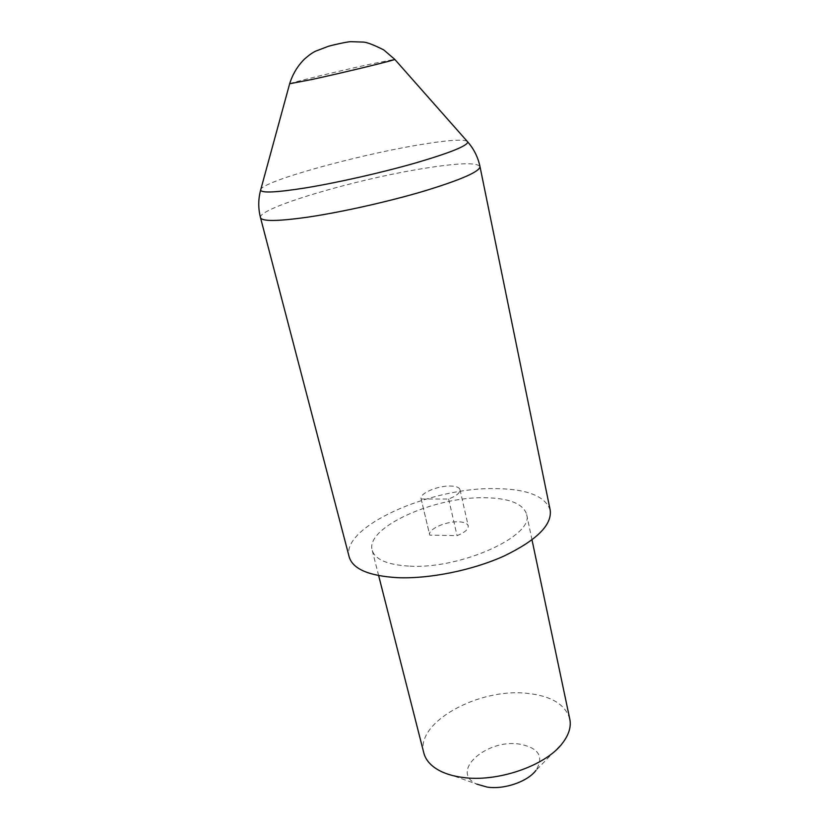 <?xml version="1.0" encoding="UTF-8"?>
<svg xmlns="http://www.w3.org/2000/svg" width="829" height="829" viewBox="0 0 829 829"><rect width="100%" height="100%" fill="white"/><g stroke="black" fill="none" stroke-linecap="round" stroke-linejoin="round"><path stroke-width="0.62" stroke-dasharray="4.14 3.11" d="M550.207 510.198C545.337 495.96 526.622 488.758 494.074 488.582C429.474 487.607 340.439 527.12 349.206 556.974M441.018 771.405L476.83 784.13C449.297 771.934 486.229 738.846 519.255 744.069C538.684 747.717 544.259 756.483 535.98 770.369L562.497 743.136M569.782 719.033C565.471 704.505 551.358 695.945 527.441 693.376C478.944 687.573 414.894 722.515 423.837 753.001M409.972 566.155C461.722 569.16 534.881 535.265 526.602 514.239C522.995 503.514 508.851 498.011 484.157 497.732C434.168 496.737 365.237 527.545 372.169 550.176C375.029 559.616 387.63 564.943 409.972 566.155M421.163 498.985L448.624 499.017C456.468 495.918 460.261 492.799 459.991 489.659C459.214 487.276 455.826 486.063 449.836 486.012C437.101 485.835 419.308 493.607 421.08 498.716L429.764 535.13L457.08 535.648C464.831 532.487 468.54 529.223 468.219 525.866C467.401 523.317 464.012 521.959 458.054 521.804C445.391 521.379 427.826 529.358 429.681 534.84L429.764 535.13M448.624 499.017L457.08 535.648M260.503 217.675C257.177 208.089 356.833 178.929 424.241 168.37C458.354 162.909 476.944 162.318 479.991 166.598M467.028 141.137C461.504 139.034 444.417 140.464 415.785 145.417C355.299 155.728 265.995 180.432 260.897 189.105M289.653 83.75C290.865 82.682 338.74 71.076 370.117 64.196L394.708 59.305M331.59 45.222L340.035 43.284L331.59 45.222M532.011 539.917L526.602 514.239M378.646 575.606L372.169 550.176M421.08 498.716L429.681 534.84M459.991 489.659L468.219 525.866"/><path stroke-width="1.24" d="M397.474 577.678C429.443 579.025 472.53 570.3 504.146 555.979C536.726 540.176 552.083 524.912 550.207 510.198L479.991 166.598C479.825 171.572 461.193 179.738 424.106 191.084C388.231 201.727 340.957 212.297 307.445 217.198C277.622 221.374 261.974 221.53 260.503 217.675L349.206 556.974C352.812 569.026 368.905 575.927 397.474 577.678M535.98 770.369C527.503 781.706 504.177 789.747 487.141 787.084L476.83 784.13M378.646 575.606L423.837 753.001C425.816 760.556 431.536 766.701 441.018 771.405C446.893 774.234 453.826 776.203 461.836 777.312C496.706 782.763 545.896 765.809 562.497 743.136C568.922 734.722 571.357 726.691 569.782 719.033L532.011 539.917M260.897 189.105L260.607 190.162C261.757 193.167 276.471 192.463 304.771 188.028C336.367 182.908 380.915 172.867 414.801 163.189C449.867 152.919 467.515 145.842 467.753 141.956L467.028 141.137M394.708 59.305L394.78 59.387C395.568 59.989 344.667 72.361 312.274 79.408L289.653 83.75M479.991 166.598C478.043 157.303 473.96 149.085 467.753 141.956L394.78 59.387L383.703 49.875C373.91 44.973 367.206 42.372 363.589 42.092L350.667 41.678C347.299 41.771 334.615 44.6 328.574 46.227L315.061 51.388C311.818 53.398 311.486 53.035 304.347 59.201C297.487 66.092 292.575 74.309 289.622 83.864L260.607 190.162C258.182 199.302 258.14 208.473 260.503 217.675"/></g></svg>
